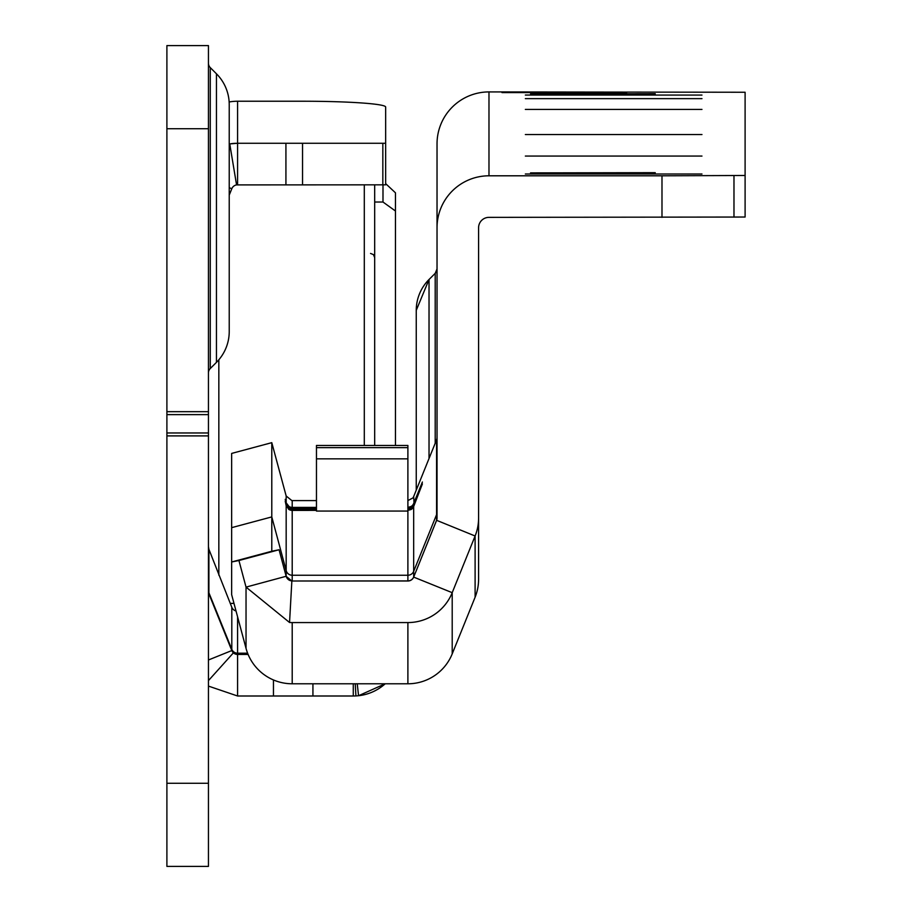 <?xml version="1.0" encoding="UTF-8"?>
<svg xmlns="http://www.w3.org/2000/svg" width="912" height="912" viewBox="0 0 912 912"><rect width="100%" height="100%" fill="white"/><g stroke="black" fill="none" stroke-linecap="round" stroke-linejoin="round"><path stroke-width="1.37" d="M385.662 183.631L395.466 192.82L395.466 445.466M208.449 63.213A6.236 6.236 0 0 0 210.273 67.613L216.452 73.792A43.639 43.639 0 0 1 229.231 104.641L229.231 331.501A43.639 43.639 0 0 1 216.452 362.36L210.273 368.528L210.273 67.613M208.449 372.94A6.236 6.236 0 0 1 210.273 368.528M208.449 590.44A6.236 6.224 180 0 0 208.905 592.766L208.905 549.309L231.808 607.278A6.236 6.224 180 0 0 236.014 610.972M208.449 45.6L208.449 866.4L166.896 866.4L166.896 45.6L208.449 45.6M208.449 680.603L233.415 652.844L237.587 654.451L248.121 654.451M353.275 683.783L353.275 696.004L237.587 696.004L237.587 654.451A6.236 6.236 0 0 1 233.472 652.901A6.236 6.236 0 0 0 237.587 654.451L237.587 616.82M229.151 101.973A47.789 47.675 0 0 1 237.587 101.232L237.587 143.264L385.662 143.264L385.662 184.828L236.561 184.908L229.756 143.914L237.587 143.264L237.587 184.828A6.236 6.236 0 0 0 237.337 184.828A6.236 6.236 0 0 1 237.587 184.828M385.662 143.264L385.662 107.023A83.117 5.803 0 0 0 302.545 101.232L237.587 101.232M229.231 195.1L231.808 188.727A6.236 6.236 0 0 1 236.561 184.908M233.415 652.844A6.236 6.236 0 0 1 231.808 650.552L208.905 593.86A6.236 6.236 0 0 1 208.449 591.523M230.018 143.868A47.789 47.675 0 0 0 229.231 143.993A47.789 47.789 0 0 1 229.756 143.914M208.449 686.098L237.587 696.004M355.247 683.783L355.919 695.936L358.564 695.719L385.206 683.783A47.789 47.789 0 0 1 358.564 695.719L357.23 683.783M355.919 695.936L353.275 696.004M229.231 331.501L229.231 104.641M208.905 549.309L208.449 546.664M231.762 143.617A47.789 47.789 0 0 1 232.856 143.503A47.789 47.789 0 0 0 231.762 143.617M395.466 211.014L382.994 202.031L374.684 202.031M374.684 184.828L374.684 445.466M525.346 174.01L701.966 174.01L525.346 174.01M525.346 156.066L701.966 156.066L525.346 156.066M525.346 134.531L701.966 134.531L525.346 134.531M525.346 109.417L701.966 109.417L525.346 109.417M525.346 98.644L701.966 98.644L525.346 98.644M525.346 95.053L701.966 95.065L525.346 95.053M429.028 458.519L429.028 279.505L416.248 310.365L416.248 490.154L416.248 310.365A43.639 43.639 0 0 1 429.028 279.505L435.206 273.338L437.03 268.926A6.236 6.236 0 0 1 435.206 273.338L435.206 443.243M564.323 92.249L626.669 92.591L501.988 92.591L564.323 92.249M316.464 510.378L292.205 510.412A6.236 6.236 0 0 1 289.058 509.557L286.174 505.738L285.239 501.258L286.174 504.712L289.058 508.44L288.58 509.249M407.892 509.306L411.118 508.394A6.236 6.236 180 0 0 413.672 505.385L422.393 483.919L413.672 506.513A6.236 6.236 0 0 1 411.118 509.512L407.892 510.389M289.058 508.44A6.236 6.236 180 0 0 292.205 509.284L316.464 509.306M316.464 508.474L292.205 508.497A6.236 6.236 0 0 1 289.058 507.653L286.174 503.834L285.239 499.354L286.174 502.808L289.058 506.525L288.58 507.346M407.892 507.403L411.118 506.479A6.236 6.236 180 0 0 413.672 503.481L422.393 482.015L413.672 504.598A6.236 6.236 0 0 1 411.118 507.608L407.892 508.486M411.118 508.394L411.597 509.192M289.058 506.525A6.236 6.236 180 0 0 292.205 507.38L316.464 507.403M411.118 506.479L411.597 507.277M246.035 648.364L246.035 587.111L238.933 560.515L231.648 561.986L231.648 594.658L246.035 648.364A47.789 47.789 180 0 0 292.205 683.783L407.892 683.783A47.789 47.789 180 0 0 452.204 653.893L475.106 597.212A47.789 47.789 180 0 0 478.583 579.302L478.583 227.749A10.385 10.385 180 0 1 488.98 217.364L745.104 217.033L745.104 92.249L488.98 91.918A51.95 51.95 0 0 0 437.03 143.868L437.03 518.084A6.236 6.236 0 0 1 436.574 520.421L413.672 577.102A6.236 6.236 0 0 1 407.892 581.001L292.205 581.001L407.892 580.898L407.892 575.233L292.205 575.233L292.205 510.412M407.892 447.644L316.464 447.644L316.464 445.466L407.892 445.466L407.892 575.233A6.236 6.236 180 0 0 413.672 571.334L413.672 506.513M316.464 500.597L292.205 500.597A6.236 6.236 0 0 1 291.851 500.585L286.174 496.003L271.787 442.662L271.787 516.91L231.648 527.66L231.648 453.424L271.787 442.662M437.03 437.509A6.236 6.236 0 0 1 436.574 439.846L413.672 496.527A6.236 6.236 0 0 1 412.862 497.963L407.892 500.585M478.583 530.556L478.583 523.841M238.933 560.515L279.072 549.754L286.174 576.27L286.174 570.604L271.787 516.91L271.787 551.236L279.072 549.754L286.174 576.361L291.851 581.001L289.549 622.497A47.789 47.789 0 0 0 292.205 622.565L407.892 622.565A47.789 47.789 0 0 0 452.204 592.675L413.672 577.102L436.574 520.307L436.574 514.642L413.672 571.334L413.672 577A6.236 6.236 0 0 1 407.892 580.898L407.892 581.001M436.574 439.846L436.574 514.642A6.236 6.236 180 0 0 437.03 512.316M286.174 505.738L286.174 570.604A6.236 6.236 180 0 0 292.205 575.233L292.205 580.898A6.236 6.236 0 0 1 286.174 576.27L246.035 587.111L289.549 622.497M661.987 217.364L661.987 175.799L745.104 175.48M655.215 173.109L530.533 172.892L655.215 172.664M655.215 94.164L530.533 93.936L655.215 93.708M661.987 175.799L488.98 175.799A51.95 51.95 180 0 0 437.03 227.749M478.583 518.084A47.789 47.789 0 0 1 475.106 535.994L452.204 592.675L452.204 653.893M437.03 517.97A6.236 6.236 0 0 1 436.574 520.307L475.106 535.994L475.106 597.212M231.648 527.66L231.648 561.986L271.787 551.236M316.464 447.644L316.464 511.062L407.892 511.062M273.452 679.953L273.452 696.004M312.93 683.783L312.93 696.004M285.923 184.828L285.923 143.264M382.835 184.828L382.835 143.264M302.545 184.828L302.545 143.264M231.808 188.727L229.231 187.678M208.449 659.98L231.808 650.552L231.808 607.278M208.449 594.043L208.905 592.766L231.808 649.31A6.236 6.224 180 0 0 237.587 653.197L247.619 653.197M208.449 128.717L166.896 128.717M208.449 411.677L166.896 411.677M208.449 783.283L166.896 783.283M208.449 435.902L166.896 435.902M208.449 432.961L166.896 432.961M208.449 414.618L166.896 414.618M385.206 683.783A47.789 47.789 0 0 1 358.564 695.719M216.452 362.36L216.452 73.792M230.918 143.731A47.789 47.675 0 0 1 236.242 143.287M382.994 202.031L382.994 184.828M230.234 603.391L233.985 603.391M364.298 445.466L364.298 184.828M218.834 359.761L218.834 575.153M303.457 509.284L303.457 510.412M413.672 504.598L414.059 505.544M303.457 507.38L303.457 508.497M413.672 496.527L414.059 503.641M292.205 509.284L292.205 508.497M292.205 507.38L292.205 500.597M286.174 504.712L286.174 503.834M286.174 502.808L286.174 496.003M733.978 217.136L733.978 175.583M488.98 91.918L488.98 175.799M292.205 683.783L292.205 622.565M407.892 683.783L407.892 622.565M407.892 458.839L316.464 458.839M370.534 253.433L373.453 254.619L374.684 257.583"/></g></svg>

